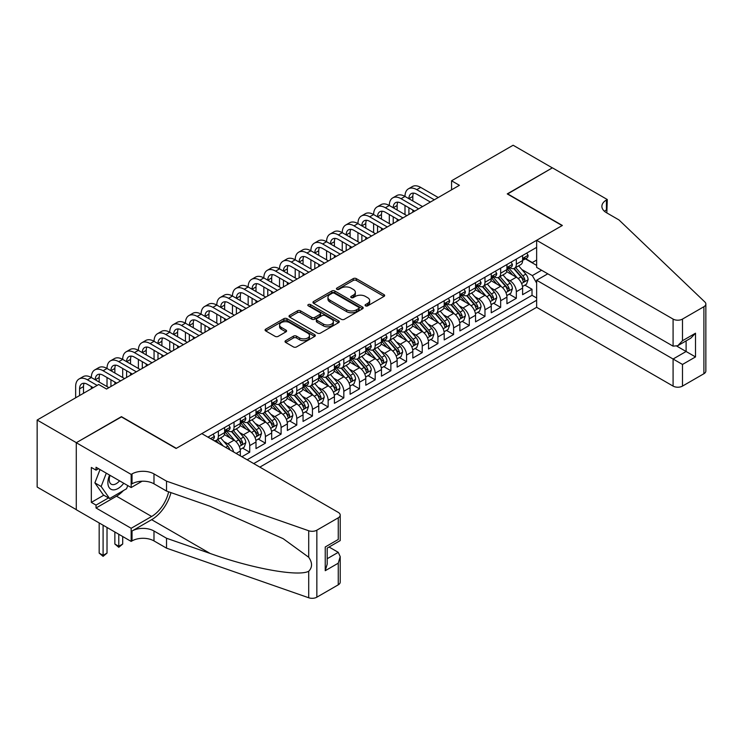 <?xml version="1.0" encoding="UTF-8"?>
<svg xmlns="http://www.w3.org/2000/svg" width="743" height="743" viewBox="0 0 743 743"><rect width="100%" height="100%" fill="white"/><g stroke="black" fill="none" stroke-linecap="round" stroke-linejoin="round"><path stroke-width="1.11" d="M365.51 305.847A1.523 0.882 0 0 0 367.664 305.847L384.02 296.401A2.173 1.254 0 0 0 384.66 295.51A2.173 1.254 0 0 0 384.02 294.627L356.315 278.625A2.173 1.254 0 0 0 353.231 278.625L336.876 288.07A1.523 0.882 0 0 0 336.43 288.693A1.523 0.882 0 0 0 336.876 289.315A1.523 0.882 0 0 0 339.031 289.315L341.148 288.089A6.966 4.021 0 0 1 351.002 288.089L353.315 289.426A6.966 4.021 0 0 1 355.349 292.268A6.966 4.021 0 0 1 353.315 295.11L351.198 296.336A1.523 0.882 0 0 0 350.752 296.959A1.523 0.882 0 0 0 351.198 297.581A1.523 0.882 0 0 0 353.352 297.581L355.47 296.355A6.966 4.021 0 0 1 365.324 296.355L367.627 297.692A6.966 4.021 0 0 1 369.67 300.534A6.966 4.021 0 0 1 367.627 303.376L365.51 304.602A1.523 0.882 0 0 0 365.064 305.224A1.523 0.882 0 0 0 365.51 305.847L365.51 304.602M285.656 340.666A2.173 1.254 0 0 0 285.024 341.548A2.173 1.254 0 0 0 285.656 342.439L293.429 346.925A2.173 1.254 0 0 0 296.513 346.925L314.679 336.44A2.173 1.254 0 0 0 315.311 335.548A2.173 1.254 0 0 0 314.679 334.666L286.965 318.663A2.173 1.254 0 0 0 283.891 318.663L265.725 329.149A2.173 1.254 0 0 0 265.084 330.041A2.173 1.254 0 0 0 265.725 330.932L275.114 336.347A2.173 1.254 0 0 0 278.188 336.347L285.962 331.861A2.173 1.254 0 0 0 286.603 330.979A2.173 1.254 0 0 0 285.962 330.087L281.309 327.394A5.823 3.362 0 0 1 279.6 325.016A5.823 3.362 0 0 1 283.194 321.914A5.823 3.362 0 0 1 289.547 322.638L307.788 333.17A5.823 3.362 0 0 1 309.487 335.548A5.823 3.362 0 0 1 305.893 338.659A5.823 3.362 0 0 1 299.55 337.926L296.513 336.17A2.173 1.254 0 0 0 293.429 336.17L285.656 340.666L285.656 342.439M121.443 416.916L76.353 442.679L37.15 420.036L37.15 487.046L76.278 509.633M121.443 416.647L176.332 448.335L562.126 225.593L507.237 193.904L552.328 167.872L513.125 145.238L451.568 180.781L451.568 189.837M37.15 420.036L98.708 384.502L106.546 389.026L459.406 185.304L451.568 180.781M341.306 319.286A2.173 1.254 0 0 0 344.38 319.286L362.547 308.8A2.173 1.254 0 0 0 363.188 307.908A2.173 1.254 0 0 0 362.547 307.026L334.842 291.024A2.173 1.254 0 0 0 331.759 291.024L313.592 301.509A2.173 1.254 0 0 0 312.961 302.401A2.173 1.254 0 0 0 313.592 303.293L341.306 319.286M308.893 306.172A1.523 0.882 0 0 1 310.444 306.385L310.444 304.574L338.613 320.846A2.173 1.254 0 0 1 339.254 321.728A2.173 1.254 0 0 1 338.613 322.62L320.447 333.105A2.173 1.254 0 0 1 317.372 333.105L289.659 317.112L297.432 312.654L297.432 310.843L289.659 315.329A2.173 1.254 0 0 0 289.018 316.221A2.173 1.254 0 0 0 289.659 317.112L289.659 315.329M297.432 312.654A2.173 1.254 0 0 1 300.516 312.654L300.516 310.843A2.173 1.254 0 0 0 297.432 310.843M300.516 310.843L311.754 317.335A2.173 1.254 0 0 0 314.828 317.335L319.982 314.354A2.173 1.254 0 0 0 320.623 313.462A2.173 1.254 0 0 0 319.982 312.58L308.289 305.819A1.523 0.882 0 0 1 307.843 305.197A1.523 0.882 0 0 1 308.782 304.389A1.523 0.882 0 0 1 310.444 304.574M241.893 456.759L249.732 452.227L242.589 448.113M239.515 432.482L243.453 434.757A8.87 5.117 60 0 1 249.732 445.614L256.001 441.992L256.001 448.605L265.409 443.172L258.276 439.057M255.202 423.426L259.14 425.702A8.87 5.117 60 0 1 265.409 436.568L271.687 432.946L271.687 439.55L281.095 434.116L273.963 430.002M270.889 414.371L274.817 416.647A8.87 5.117 60 0 1 281.095 427.513L287.365 423.891L287.365 430.494L296.782 425.061L289.64 420.947M286.566 405.316L290.504 407.591A8.87 5.117 60 0 1 296.782 418.458L303.051 414.835L303.051 421.439L312.459 416.015L305.327 411.891M302.252 396.26L306.19 398.536A8.87 5.117 60 0 1 312.459 409.402L318.738 405.78L318.738 412.393L328.146 406.96L321.004 402.836M317.93 387.205L321.868 389.481A8.87 5.117 60 0 1 328.146 400.347L334.415 396.725L334.415 403.338L343.823 397.904L336.69 393.781M333.616 378.15L337.554 380.425A8.87 5.117 60 0 1 343.823 391.292L350.102 387.67L350.102 394.282L359.51 388.849L352.377 384.725M349.294 369.104L353.231 371.37A8.87 5.117 60 0 1 359.51 382.236L365.779 378.614L365.779 385.227L375.187 379.794L368.054 375.67M364.98 360.049L368.918 362.315A8.87 5.117 60 0 1 375.187 373.181L381.465 369.559L381.465 376.172L390.874 370.738L383.741 366.615M380.667 350.993L384.605 353.269A8.87 5.117 60 0 1 390.874 364.126L397.143 360.504L397.143 367.116L406.56 361.683L399.418 357.569M396.344 341.938L400.282 344.213A8.87 5.117 60 0 1 406.56 355.08L412.829 351.458L412.829 358.061L422.238 352.628L415.105 348.513M412.031 332.883L415.969 335.158A8.87 5.117 60 0 1 422.238 346.024L428.516 342.402L428.516 349.006L437.924 343.572L430.782 339.458M427.708 323.827L431.646 326.103A8.87 5.117 60 0 1 437.924 336.969L444.193 333.347L444.193 339.95L453.601 334.517L446.469 330.403M443.395 314.772L447.332 317.047A8.87 5.117 60 0 1 453.601 327.914L459.88 324.292L459.88 330.904L469.288 325.471L462.155 321.347M459.081 305.717L463.019 307.992A8.87 5.117 60 0 1 469.288 318.858L475.557 315.236L475.557 321.849L484.975 316.416L477.833 312.292M474.758 296.661L478.696 298.937A8.87 5.117 60 0 1 484.975 309.803L491.244 306.181L491.244 312.794L500.652 307.361L493.519 303.237M490.445 287.606L494.383 289.881A8.87 5.117 60 0 1 500.652 300.748L506.93 297.126L506.93 303.738L516.339 298.305L516.339 291.693A8.87 5.117 -120 0 0 510.06 280.826L506.122 278.56M509.196 294.182L516.339 298.305M240.323 455.849L240.323 451.047A8.87 5.117 -120 0 0 234.045 440.19L224.349 434.59M233.683 452.013A8.87 5.117 60 0 0 227.776 443.803L223.838 441.537M256.001 441.992A8.87 5.117 -120 0 0 249.732 431.135L240.026 425.535M271.687 432.946A8.87 5.117 -120 0 0 265.409 422.08L255.713 416.479M287.365 423.891A8.87 5.117 -120 0 0 281.095 413.024L271.399 407.424M303.051 414.835A8.87 5.117 -120 0 0 296.782 403.969L287.077 398.369M318.738 405.78A8.87 5.117 -120 0 0 312.459 394.914L302.763 389.313M334.415 396.725A8.87 5.117 -120 0 0 328.146 385.858L318.441 380.258M350.102 387.67A8.87 5.117 -120 0 0 343.823 376.803L334.127 371.203M365.779 378.614A8.87 5.117 -120 0 0 359.51 367.748L349.814 362.147M381.465 369.559A8.87 5.117 -120 0 0 375.187 358.693L365.491 353.101M397.143 360.504A8.87 5.117 -120 0 0 390.874 349.647L381.178 344.046M412.829 351.458A8.87 5.117 -120 0 0 406.56 340.591L396.855 334.991M428.516 342.402A8.87 5.117 -120 0 0 422.238 331.536L412.541 325.936M444.193 333.347A8.87 5.117 -120 0 0 437.924 322.481L428.219 316.88M459.88 324.292A8.87 5.117 -120 0 0 453.601 313.425L443.905 307.825M475.557 315.236A8.87 5.117 -120 0 0 469.288 304.37L459.592 298.77M491.244 306.181A8.87 5.117 -120 0 0 484.975 295.315L475.269 289.714M506.93 297.126A8.87 5.117 -120 0 0 500.652 286.259L490.956 280.659M259.846 467.124L536.641 307.314L673.084 386.091L673.084 359.018L686.105 351.495L686.105 340.888M253.725 463.595L536.641 300.256M536.641 247.373L207.938 437.153M227.692 430.717L227.776 430.773A8.87 5.117 60 0 0 232.206 431.209L238.484 427.587A8.87 5.117 -120 0 0 240.323 423.529L240.323 418.458M243.37 421.671L243.453 421.718A8.87 5.117 60 0 0 247.893 422.154L254.162 418.532A8.87 5.117 -120 0 0 256.001 414.473L256.001 409.402M259.056 412.616L259.14 412.662A8.87 5.117 60 0 0 263.579 413.099L269.848 409.477A8.87 5.117 -120 0 0 271.687 405.418L271.687 400.347M274.743 403.56L274.817 403.607A8.87 5.117 60 0 0 279.257 404.043L285.535 400.421A8.87 5.117 -120 0 0 287.365 396.363L287.365 391.292M290.42 394.505L290.504 394.552A8.87 5.117 60 0 0 294.943 394.988L301.212 391.366A8.87 5.117 -120 0 0 303.051 387.307L303.051 382.236M306.107 385.45L306.19 385.496A8.87 5.117 60 0 0 310.62 385.933L316.899 382.311A8.87 5.117 -120 0 0 318.738 378.252L318.738 373.181M321.784 376.395L321.868 376.441A8.87 5.117 60 0 0 326.307 376.887L332.576 373.265A8.87 5.117 -120 0 0 334.415 369.197L334.415 364.126M337.471 367.339L337.554 367.386A8.87 5.117 60 0 0 341.984 367.831L348.263 364.209A8.87 5.117 -120 0 0 350.102 360.141L350.102 355.07M353.157 358.284L353.231 358.33A8.87 5.117 60 0 0 357.671 358.776L363.94 355.154A8.87 5.117 -120 0 0 365.779 351.095L365.779 346.024M368.834 349.229L368.918 349.284A8.87 5.117 60 0 0 373.357 349.721L379.627 346.099A8.87 5.117 -120 0 0 381.465 342.04L381.465 336.969M384.521 340.183L384.605 340.229A8.87 5.117 60 0 0 389.035 340.666L395.313 337.043A8.87 5.117 -120 0 0 397.143 332.985L397.143 327.914M400.198 331.127L400.282 331.174A8.87 5.117 60 0 0 404.721 331.61L410.99 327.988A8.87 5.117 -120 0 0 412.829 323.929L412.829 318.858M415.885 322.072L415.969 322.118A8.87 5.117 60 0 0 420.399 322.555L426.677 318.933A8.87 5.117 -120 0 0 428.516 314.874L428.516 309.803M431.562 313.017L431.646 313.063A8.87 5.117 60 0 0 436.085 313.5L442.354 309.877A8.87 5.117 -120 0 0 444.193 305.819L444.193 300.748M447.249 303.961L447.332 304.008A8.87 5.117 60 0 0 451.772 304.444L458.041 300.822A8.87 5.117 -120 0 0 459.88 296.763L459.88 291.693M462.935 294.906L463.019 294.952A8.87 5.117 60 0 0 467.449 295.389L473.728 291.776A8.87 5.117 -120 0 0 475.557 287.708L475.557 282.637M478.613 285.851L478.696 285.897A8.87 5.117 60 0 0 483.136 286.343L489.405 282.721A8.87 5.117 -120 0 0 491.244 278.653L491.244 273.582M494.299 276.795L494.383 276.842A8.87 5.117 60 0 0 498.813 277.288L505.091 273.665A8.87 5.117 -120 0 0 506.93 269.598L506.93 264.527M247.14 459.787L532.016 295.315L532.016 289.25L522.608 294.683L522.608 288.07A8.87 5.117 -120 0 0 516.339 277.204L506.633 271.604M509.977 267.74L510.06 267.786A8.87 5.117 -120 0 0 514.5 268.232A8.87 5.117 -120 0 0 516.339 264.174L516.339 259.103M514.5 268.232L520.769 264.61A8.87 5.117 -120 0 0 522.608 260.552L522.608 255.481M208.95 437.738L208.95 436.559M218.368 431.135L218.368 436.206A8.87 5.117 60 0 1 216.529 440.265A8.87 5.117 60 0 1 213.798 440.534M216.529 440.265L222.798 436.643A8.87 5.117 -120 0 0 224.637 432.584L224.637 427.513M234.045 422.08L234.045 427.151A8.87 5.117 60 0 1 232.206 431.209M249.732 413.024L249.732 418.095A8.87 5.117 60 0 1 247.893 422.154M265.409 403.969L265.409 409.04A8.87 5.117 60 0 1 263.579 413.099M281.095 394.914L281.095 399.985A8.87 5.117 60 0 1 279.257 404.043M296.782 385.858L296.782 390.929A8.87 5.117 60 0 1 294.943 394.988M312.459 376.803L312.459 381.874A8.87 5.117 60 0 1 310.62 385.933M328.146 367.748L328.146 372.819A8.87 5.117 60 0 1 326.307 376.887M343.823 358.693L343.823 363.764A8.87 5.117 60 0 1 341.984 367.831M359.51 349.647L359.51 354.708A8.87 5.117 60 0 1 357.671 358.776M375.187 340.591L375.187 345.662A8.87 5.117 60 0 1 373.357 349.721M390.874 331.536L390.874 336.607A8.87 5.117 60 0 1 389.035 340.666M406.56 322.481L406.56 327.552A8.87 5.117 60 0 1 404.721 331.61M422.238 313.425L422.238 318.496A8.87 5.117 60 0 1 420.399 322.555M437.924 304.37L437.924 309.441A8.87 5.117 60 0 1 436.085 313.5M453.601 295.315L453.601 300.386A8.87 5.117 60 0 1 451.772 304.444M469.288 286.259L469.288 291.33A8.87 5.117 60 0 1 467.449 295.389M484.975 277.204L484.975 282.275A8.87 5.117 60 0 1 483.136 286.343M500.652 268.149L500.652 273.22A8.87 5.117 60 0 1 498.813 277.288M500.652 300.748L500.652 307.361M484.975 309.803L484.975 316.416M469.288 318.858L469.288 325.471M453.601 327.914L453.601 334.517M437.924 336.969L437.924 343.572M422.238 346.024L422.238 352.628M406.56 355.08L406.56 361.683M390.874 364.126L390.874 370.738M375.187 373.181L375.187 379.794M359.51 382.236L359.51 388.849M343.823 391.292L343.823 397.904M328.146 400.347L328.146 406.96M312.459 409.402L312.459 416.015M296.782 418.458L296.782 425.061M281.095 427.513L281.095 434.116M265.409 436.568L265.409 443.172M249.732 445.614L249.732 452.227M536.641 283.046L532.332 275.579L521.809 269.505M532.332 275.579L541.582 270.238M525.347 258.87L536.641 265.39M525.663 258.685L532.332 262.539L536.641 260.05M524.883 285.126L532.016 289.25M532.016 295.315L536.641 297.989M366.123 306.06L367.627 305.187A6.966 4.021 0 0 0 369.67 302.345L369.67 300.534M355.349 292.268L355.349 294.079A6.966 4.021 0 0 1 353.315 296.921L351.801 297.794M383.992 296.42L356.315 280.436A2.173 1.254 0 0 0 353.231 280.436L337.489 289.529M362.547 307.026L362.547 308.8L334.842 292.835A2.173 1.254 0 0 0 331.759 292.835L313.63 303.311M358.702 308.531A1.523 0.882 0 0 0 359.148 307.908A1.523 0.882 0 0 0 358.702 307.286L334.378 293.244A1.523 0.882 0 0 0 332.223 293.244L329.994 294.534A6.966 4.021 0 0 0 327.951 297.376A6.966 4.021 0 0 0 329.994 300.228L346.619 309.822A6.966 4.021 0 0 0 356.473 309.822L358.702 308.531L358.702 310.342A1.523 0.882 0 0 0 359.148 309.72L359.148 307.908M327.951 297.376L327.951 299.188A6.966 4.021 0 0 0 329.994 302.039L329.994 300.228M358.702 310.342L356.473 311.633A6.966 4.021 0 0 1 346.619 311.633L329.994 302.039M300.516 312.654L311.754 319.146A2.173 1.254 0 0 0 314.828 319.146L319.982 316.165A2.173 1.254 0 0 0 320.623 315.273L320.623 313.462M310.444 306.385L338.585 322.638M323.409 324.069A5.823 3.362 0 0 0 329.753 324.793A5.823 3.362 0 0 0 333.347 321.691A5.823 3.362 0 0 0 331.647 319.314L325.22 315.599A2.173 1.254 0 0 0 322.137 315.599L316.982 318.58A2.173 1.254 0 0 0 316.342 319.462A2.173 1.254 0 0 0 316.982 320.354L323.409 324.069L323.409 325.88A5.823 3.362 0 0 0 329.753 326.604A5.823 3.362 0 0 0 333.347 323.502L333.347 321.691M316.342 319.462L316.342 321.273A2.173 1.254 0 0 0 316.982 322.165L316.982 320.354M323.409 325.88L316.982 322.165M309.487 335.548L309.487 337.359A5.823 3.362 0 0 1 305.893 340.47A5.823 3.362 0 0 1 299.55 339.737L296.513 337.981A2.173 1.254 0 0 0 293.429 337.981L285.684 342.458M279.6 325.016L279.6 326.827A5.823 3.362 0 0 0 281.309 329.205L281.309 327.394M285.934 331.88L281.309 329.205M314.679 334.666L314.679 336.44L286.965 320.474A2.173 1.254 0 0 0 283.891 320.474L265.753 330.951M522.478 286.519L526.527 284.179L528.097 279.656A5.879 3.39 -120 0 0 525.812 274.13L518.642 265.836M517.212 277.78L509.02 268.297M512.549 275.021L507.794 269.514A14.08 8.127 -120 0 0 507.358 269.031M513.701 268.548L520.945 276.944A5.879 3.39 60 0 1 523.044 280.993C523.926 282.173 524.549 281.811 524.92 279.907A5.879 3.39 -120 0 0 522.831 275.857L515.661 267.554M514.128 268.409L521.911 277.427A2.991 1.727 60 0 1 522.663 278.597L524.92 279.907M523.044 280.993L523.471 281.69M526.768 253.075L528.097 255.388A5.879 3.39 60 0 1 526.88 257.988L523.899 259.706A5.879 3.39 -120 0 0 524.92 258.35L524.799 257.83M75.647 397.811L75.647 386.583A16.634 9.603 60 0 1 79.092 378.967L83.021 376.701A16.634 9.603 60 0 1 91.333 377.528A16.634 9.603 60 0 1 94.779 369.912L98.698 367.655A16.634 9.603 60 0 1 107.02 368.472A16.634 9.603 60 0 1 110.466 360.857L114.385 358.6A16.634 9.603 60 0 1 122.697 359.417A16.634 9.603 60 0 1 126.143 351.81L130.062 349.544A16.634 9.603 60 0 1 138.384 350.371A16.634 9.603 60 0 1 141.829 342.755L145.749 340.489A16.634 9.603 60 0 1 154.061 341.316A16.634 9.603 60 0 1 157.507 333.7L161.426 331.434A16.634 9.603 60 0 1 169.748 332.26A16.634 9.603 60 0 1 173.193 324.645L177.113 322.378A16.634 9.603 60 0 1 185.434 323.205A16.634 9.603 60 0 1 188.88 315.589L192.799 313.323A16.634 9.603 60 0 1 201.112 314.15A16.634 9.603 60 0 1 204.557 306.534L208.477 304.268A16.634 9.603 60 0 1 216.798 305.094A16.634 9.603 60 0 1 220.244 297.479L224.163 295.212A16.634 9.603 60 0 1 232.475 296.039A16.634 9.603 60 0 1 235.921 288.423L239.84 286.166A16.634 9.603 60 0 1 248.162 286.984A16.634 9.603 60 0 1 251.608 279.368L255.527 277.111A16.634 9.603 60 0 1 263.839 277.928A16.634 9.603 60 0 1 267.285 270.313L271.214 268.056A16.634 9.603 60 0 1 279.526 268.873A16.634 9.603 60 0 1 282.972 261.267L286.891 259.001A16.634 9.603 60 0 1 295.212 259.827A16.634 9.603 60 0 1 298.658 252.211L302.577 249.945A16.634 9.603 60 0 1 310.89 250.772A16.634 9.603 60 0 1 314.335 243.156L318.255 240.89A16.634 9.603 60 0 1 326.576 241.716A16.634 9.603 60 0 1 330.022 234.101L333.941 231.835A16.634 9.603 60 0 1 342.254 232.661A16.634 9.603 60 0 1 345.699 225.045L349.619 222.779A16.634 9.603 60 0 1 357.94 223.606A16.634 9.603 60 0 1 361.386 215.99L365.305 213.724A16.634 9.603 60 0 1 373.627 214.551A16.634 9.603 60 0 1 377.072 206.935L380.992 204.669A16.634 9.603 60 0 1 389.304 205.495A16.634 9.603 60 0 1 392.75 197.879L396.669 195.623A16.634 9.603 60 0 1 404.991 196.44A16.634 9.603 60 0 1 408.436 188.824L412.356 186.567A16.634 9.603 60 0 1 420.668 187.385L438.24 197.527M408.436 188.824A16.634 9.603 60 0 1 416.749 189.651L434.311 199.793M522.803 259.985L522.831 259.985A5.879 3.39 -120 0 0 523.899 259.706M524.168 257.914L524.92 258.35C524.558 257.468 523.926 257.83 523.044 259.437A5.879 3.39 60 0 1 522.608 260.273M430.392 202.059L416.749 194.183A11.089 6.399 -120 0 0 411.204 193.626A11.089 6.399 -120 0 0 408.91 198.706L412.829 196.44L412.829 200.972M413.526 193.115A11.089 6.399 -120 0 0 412.829 196.44M408.91 207.761L408.91 214.458M412.829 210.028L412.829 212.201M404.991 214.551L404.991 205.495M109.593 475.083A14.414 8.322 120 0 0 112.973 489.86A14.414 8.322 120 0 0 123.728 483.247M110.075 475.362A9.873 5.703 120 0 0 111.283 484.195A9.873 5.703 120 0 0 112.732 484.64A9.873 5.703 120 0 0 119.53 480.823M127.777 485.578L126.542 488.764L109.611 498.544L103.333 494.922L94.872 482.876L100.036 469.567M109.611 498.544L101.141 486.498L106.305 473.189M94.872 482.876L101.141 486.498M547.777 273.814L536.641 280.241L682.492 364.451L682.492 386.091L703.9 373.729L703.9 306.72A6.65 3.845 0 0 0 705.85 304.008A6.65 3.845 0 0 0 704.893 302.02L618.975 219.937L606.437 212.693A15.529 8.962 180 0 1 601.886 206.359A15.529 8.962 180 0 1 606.437 200.016L607.291 199.523L552.402 167.834L507.478 194.044M536.641 280.241L536.641 307.314M507.478 193.774L562.367 225.463L536.641 240.314L673.084 319.081A6.65 3.845 0 0 0 682.492 319.081L703.9 306.72M607.291 199.523L606.827 212.925M536.641 240.314L536.641 267.387L673.084 346.154L673.084 319.081M705.85 304.008L705.85 371.008A6.65 3.845 180 0 1 703.9 373.729M682.492 386.091A6.65 3.845 180 0 1 673.084 386.091M604.477 211.318A15.529 8.962 180 0 1 606.437 209.935L606.437 200.016M676.845 346.154L695.513 356.928L682.492 364.451M682.492 319.081L682.492 340.721L677.792 345.69L673.084 346.154M682.492 340.721L695.513 333.208L690.804 338.176L677.792 345.69M201.817 433.624L338.26 512.391A6.65 3.845 -0 0 1 340.21 515.113A6.65 3.845 -0 0 1 338.26 517.825L316.852 530.186L316.852 597.186A6.65 3.845 180 0 1 308.707 597.762L166.534 548.158L153.987 540.913A15.529 8.962 -0 0 0 132.031 540.913L131.167 541.415L76.278 509.726L76.278 442.717L121.211 416.777L176.1 448.466L201.817 433.624M166.534 548.158L166.534 538.248L210.13 553.451C251.793 568.469 298.342 576.884 308.707 571.265C312.478 567.392 312.478 562.73 308.707 557.25L283.129 538.656L210.13 506.28L166.534 491.067L153.987 483.823A15.529 8.962 -0 0 0 132.031 483.823L132.031 473.913L131.167 474.415L76.278 442.717M166.534 491.067L166.534 481.158L153.987 473.913A15.529 8.962 -0 0 0 132.031 473.913M210.13 553.451L151.637 519.682L132.031 531.004A15.529 8.962 -0 0 1 153.987 531.004L166.534 538.248M338.26 584.825L338.26 563.185L340.21 556.628L340.21 582.113A6.65 3.845 180 0 1 338.26 584.825L316.852 597.186M308.707 557.25L308.707 530.753L166.534 481.158M123.422 490.566A24.956 14.405 -60 0 1 116.502 496.185L96.042 507.998L96.042 505.11L108.506 497.903M98.55 468.703L96.042 470.152L91.333 467.44L91.333 502.389L96.042 505.11M96.042 470.152L96.042 467.254L131.167 487.538L131.167 474.415M131.167 541.415L131.167 528.282L151.637 516.469A24.956 14.405 120 0 0 168.624 491.801M96.042 507.998L131.167 528.282M329.075 547.024L338.26 552.328L340.21 556.628M151.637 519.682A28.884 16.68 120 0 0 170.955 492.609M142.117 481.213L131.167 487.538M308.707 530.753A6.65 3.845 -0 0 0 316.852 530.186M91.333 502.389L103.806 495.191M338.26 563.185L325.239 570.708L327.189 564.151L327.189 548.111L340.21 540.588L340.21 515.113M325.239 570.708L325.239 546.978C327.784 548.445 327.784 548.445 325.239 546.978L338.26 539.464C340.796 540.932 340.796 540.932 338.26 539.464L338.26 517.825M506.791 295.575L510.85 293.234L512.41 288.702A5.879 3.39 -120 0 0 510.125 283.185L502.965 274.891M501.525 286.835L493.333 277.353M496.863 284.077L492.107 278.569A14.08 8.127 -120 0 0 491.671 278.077M498.014 277.603L505.268 285.999A5.879 3.39 60 0 1 507.358 290.039C508.24 291.228 508.871 290.866 509.243 288.953A5.879 3.39 -120 0 0 507.144 284.913L499.983 276.61M498.442 277.464L506.234 286.482A2.991 1.727 60 0 1 506.986 287.652L509.243 288.953M507.358 290.039L507.785 290.736M491.114 304.63L495.163 302.29L496.733 297.757A5.879 3.39 -120 0 0 494.439 292.24L487.278 283.947M485.838 295.89L477.656 286.408M481.185 293.132L476.43 287.625A14.08 8.127 -120 0 0 475.994 287.132M482.337 286.659L489.581 295.045A5.879 3.39 60 0 1 491.68 299.095C492.563 300.283 493.185 299.921 493.556 298.008A5.879 3.39 -120 0 0 491.467 293.959L484.297 285.665M482.764 286.519L490.547 295.538A2.991 1.727 60 0 1 491.299 296.708L493.556 298.008M491.68 299.095L492.107 299.791M475.427 313.685L479.486 311.345L481.046 306.813A5.879 3.39 -120 0 0 478.761 301.296L471.591 293.002M470.161 304.946L461.97 295.463M465.499 302.187L460.744 296.68A14.08 8.127 -120 0 0 460.307 296.188M466.65 295.714L473.895 304.101A5.879 3.39 60 0 1 475.994 308.15C476.876 309.329 477.508 308.967 477.879 307.063A5.879 3.39 -120 0 0 475.78 303.014L468.619 294.72M467.078 295.575L474.861 304.593A2.991 1.727 60 0 1 475.622 305.763L477.879 307.063M475.994 308.15L476.421 308.847M459.75 322.741L463.799 320.4L465.369 315.868A5.879 3.39 -120 0 0 463.075 310.351L455.914 302.057M454.475 314.001L446.283 304.519M449.812 311.233L445.066 305.735A14.08 8.127 -120 0 0 444.63 305.243M450.964 304.769L458.217 313.156A5.879 3.39 60 0 1 460.307 317.205C461.199 318.385 461.821 318.023 462.192 316.119A5.879 3.39 -120 0 0 460.093 312.069L452.933 303.776M451.391 304.63L459.183 313.648A2.991 1.727 60 0 1 459.936 314.818L462.192 316.119M460.307 317.205L460.734 317.902M511.082 262.13L512.41 264.443A5.879 3.39 60 0 1 511.193 267.043L508.221 268.762A5.879 3.39 -120 0 0 509.243 267.406L509.122 266.886M392.75 197.879A16.634 9.603 60 0 1 401.071 198.706L404.991 196.44L422.553 206.582M401.071 198.706L418.634 208.848M507.125 269.04L507.144 269.04A5.879 3.39 -120 0 0 508.221 268.762M508.481 266.969L509.243 267.406C508.871 266.523 508.24 266.886 507.358 268.492A5.879 3.39 60 0 1 506.93 269.328M414.715 211.114L401.071 203.229A11.089 6.399 -120 0 0 395.527 202.681A11.089 6.399 -120 0 0 393.223 207.761L397.143 205.495L397.143 210.028M397.839 202.17A11.089 6.399 -120 0 0 397.143 205.495M393.223 216.817L393.223 223.513M397.143 219.083L397.143 221.247M389.304 223.606L389.304 214.551M495.395 271.186L496.733 273.498A5.879 3.39 60 0 1 495.516 276.099L492.535 277.817A5.879 3.39 -120 0 0 493.556 276.461L493.436 275.941M377.072 206.935A16.634 9.603 60 0 1 385.385 207.761L389.304 205.495L406.867 215.637M385.385 207.761L402.947 217.903M491.439 278.086L491.467 278.086A5.879 3.39 -120 0 0 492.535 277.817M492.804 276.024L493.556 276.461C493.185 275.579 492.563 275.941 491.68 277.548A5.879 3.39 60 0 1 491.244 278.384M399.028 220.169L385.385 212.284A11.089 6.399 -120 0 0 379.84 211.736A11.089 6.399 -120 0 0 377.546 216.817L381.465 214.551L381.465 219.083M382.162 211.226A11.089 6.399 -120 0 0 381.465 214.551M377.546 225.872L377.546 232.568M381.465 228.129L381.465 230.302M373.627 232.661L373.627 223.606M479.718 280.241L481.046 282.554A5.879 3.39 60 0 1 479.829 285.145L476.848 286.872A5.879 3.39 -120 0 0 477.879 285.516L477.749 284.996M361.386 215.99A16.634 9.603 60 0 1 369.698 216.817L373.627 214.551L391.189 224.692M369.698 216.817L387.27 226.959M475.752 287.142L475.78 287.142A5.879 3.39 -120 0 0 476.848 286.872M477.117 285.08L477.879 285.516C477.508 284.634 476.876 284.996 475.994 286.603A5.879 3.39 60 0 1 475.557 287.439M383.342 229.215L369.698 221.34A11.089 6.399 -120 0 0 364.154 220.792A11.089 6.399 -120 0 0 361.86 225.872L365.779 223.606L365.779 228.129M366.475 220.281A11.089 6.399 -120 0 0 365.779 223.606M361.86 234.927L361.86 241.624M365.779 237.184L365.779 239.357M357.94 241.716L357.94 232.661M464.031 289.296L465.369 291.6A5.879 3.39 60 0 1 464.152 294.2L461.171 295.928A5.879 3.39 -120 0 0 462.192 294.572L462.072 294.052M345.699 225.045A16.634 9.603 60 0 1 354.021 225.872L357.94 223.606L375.503 233.748M354.021 225.872L371.584 236.014M460.075 296.197L460.093 296.197A5.879 3.39 -120 0 0 461.171 295.928M461.431 294.135L462.192 294.572C461.821 293.689 461.199 294.052 460.307 295.658A5.879 3.39 60 0 1 459.88 296.494M367.664 238.271L354.021 230.395A11.089 6.399 -120 0 0 348.476 229.847A11.089 6.399 -120 0 0 346.182 234.927L350.102 232.661L350.102 237.184M350.789 229.336A11.089 6.399 -120 0 0 350.102 232.661M346.182 243.973L346.182 250.679M350.102 246.239L350.102 248.413M342.254 250.772L342.254 241.716M444.063 331.787L448.113 329.455L449.682 324.923A5.879 3.39 -120 0 0 447.397 319.406L440.227 311.113M438.797 323.056L430.606 313.574M434.135 320.289L429.38 314.791A14.08 8.127 -120 0 0 428.943 314.298M435.287 313.825L442.531 322.211A5.879 3.39 60 0 1 444.63 326.261C445.512 327.44 446.144 327.078 446.506 325.174A5.879 3.39 -120 0 0 444.416 321.125L437.246 312.831M435.714 313.685L443.497 322.703A2.991 1.727 60 0 1 444.258 323.874L446.506 325.174M444.63 326.261L445.057 326.957M448.354 298.352L449.682 300.655A5.879 3.39 60 0 1 448.466 303.255L445.484 304.983A5.879 3.39 -120 0 0 446.506 303.627L446.385 303.107M330.022 234.101A16.634 9.603 60 0 1 338.334 234.927L342.254 232.661L359.826 242.803M338.334 234.927L355.897 245.06M444.388 305.252L444.416 305.252A5.879 3.39 -120 0 0 445.484 304.983M445.754 303.19L446.506 303.627C446.144 302.735 445.512 303.098 444.63 304.714A5.879 3.39 60 0 1 444.193 305.549M351.978 247.326L338.334 239.45A11.089 6.399 -120 0 0 332.79 238.902A11.089 6.399 -120 0 0 330.496 243.973L334.415 241.716L334.415 246.239M335.112 238.392A11.089 6.399 -120 0 0 334.415 241.716M330.496 253.029L330.496 259.734M334.415 255.295L334.415 257.468M326.576 259.827L326.576 250.772M428.377 340.842L432.435 338.502L434.005 333.978A5.879 3.39 -120 0 0 431.711 328.462L424.55 320.168M423.111 332.112L414.919 322.629M418.448 329.344L413.693 323.846A14.08 8.127 -120 0 0 413.257 323.354M419.6 322.871L426.853 331.267A5.879 3.39 60 0 1 428.943 335.316C429.825 336.495 430.457 336.133 430.829 334.229A5.879 3.39 -120 0 0 428.73 330.18L421.569 321.886M420.027 322.741L427.819 331.759A2.991 1.727 60 0 1 428.572 332.929L430.829 334.229M428.943 335.316L429.37 336.012M432.667 307.407L434.005 309.71A5.879 3.39 60 0 1 432.788 312.311L429.807 314.029A5.879 3.39 -120 0 0 430.829 312.682L430.708 312.162M314.335 243.156A16.634 9.603 60 0 1 322.657 243.973L326.576 241.716L344.139 251.858M322.657 243.973L340.22 254.115M428.711 314.308L428.73 314.308A5.879 3.39 -120 0 0 429.807 314.029M430.067 312.236L430.829 312.682C430.457 311.791 429.835 312.153 428.943 313.769A5.879 3.39 60 0 1 428.516 314.605M336.3 256.381L322.657 248.506A11.089 6.399 -120 0 0 317.112 247.958A11.089 6.399 -120 0 0 314.809 253.029L318.738 250.772L318.738 255.295M319.425 247.447A11.089 6.399 -120 0 0 318.738 250.772M314.809 262.084L314.809 268.79M318.738 264.35L318.738 266.523M310.89 268.873L310.89 259.827M412.699 349.897L416.749 347.557L418.318 343.034A5.879 3.39 -120 0 0 416.034 337.517L408.864 329.214M407.424 341.158L399.242 331.675M402.771 338.399L398.016 332.901A14.08 8.127 -120 0 0 397.579 332.409M403.923 331.926L411.167 340.322A5.879 3.39 60 0 1 413.266 344.371C414.148 345.551 414.77 345.189 415.142 343.285A5.879 3.39 -120 0 0 413.052 339.235L405.882 330.941M404.35 331.796L412.133 340.805A2.991 1.727 60 0 1 412.885 341.984L415.142 343.285M413.266 344.371L413.693 345.068M416.99 316.462L418.318 318.766A5.879 3.39 60 0 1 417.102 321.366L414.12 323.084A5.879 3.39 -120 0 0 415.142 321.738L415.021 321.208M298.658 252.211A16.634 9.603 60 0 1 306.97 253.029L310.89 250.772L328.452 260.914M306.97 253.029L324.533 263.171M413.024 323.363L413.052 323.363A5.879 3.39 -120 0 0 414.12 323.084M414.39 321.292L415.142 321.738C414.78 320.846 414.148 321.208 413.266 322.824A5.879 3.39 60 0 1 412.829 323.66M320.614 265.437L306.97 257.561A11.089 6.399 -120 0 0 301.426 257.013A11.089 6.399 -120 0 0 299.132 262.084L303.051 259.827L303.051 264.35M303.748 256.502A11.089 6.399 -120 0 0 303.051 259.827M299.132 271.139L299.132 277.845M303.051 273.405L303.051 275.579M295.212 277.928L295.212 268.873M397.013 358.953L401.071 356.612L402.632 352.089A5.879 3.39 -120 0 0 400.347 346.572L393.177 338.269M391.747 350.213L383.555 340.731M387.084 347.455L382.329 341.947A14.08 8.127 -120 0 0 381.893 341.464M388.236 340.981L395.48 349.377A5.879 3.39 60 0 1 397.579 353.427C398.462 354.606 399.093 354.244 399.465 352.34A5.879 3.39 -120 0 0 397.366 348.291L390.205 339.997M388.663 340.851L396.456 349.86A2.991 1.727 60 0 1 397.208 351.03L399.465 352.34M397.579 353.427L398.007 354.123M401.304 325.508L402.632 327.821A5.879 3.39 60 0 1 401.415 330.421L398.443 332.14A5.879 3.39 -120 0 0 399.465 330.784L399.335 330.264M282.972 261.267A16.634 9.603 60 0 1 291.293 262.084L295.212 259.827L312.775 269.96M291.293 262.084L308.856 272.226M397.347 332.418L397.366 332.418A5.879 3.39 -120 0 0 398.443 332.14M398.703 330.347L399.465 330.784C399.093 329.901 398.462 330.264 397.579 331.87A5.879 3.39 60 0 1 397.143 332.706M304.936 274.492L291.293 266.616A11.089 6.399 -120 0 0 285.749 266.068A11.089 6.399 -120 0 0 283.445 271.139L287.365 268.873L287.365 273.405M288.061 265.557A11.089 6.399 -120 0 0 287.365 268.873M283.445 280.195L283.445 286.891M287.365 282.461L287.365 284.634M279.526 286.984L279.526 277.928M381.335 368.008L385.385 365.667L386.954 361.144A5.879 3.39 -120 0 0 384.66 355.618L377.5 347.325M376.06 359.268L367.869 349.786M371.398 356.51L366.652 351.002A14.08 8.127 -120 0 0 366.215 350.52M372.559 350.037L379.803 358.432A5.879 3.39 60 0 1 381.902 362.482C382.784 363.661 383.407 363.299 383.778 361.395A5.879 3.39 -120 0 0 381.688 357.346L374.518 349.043M372.977 349.897L380.769 358.915A2.991 1.727 60 0 1 381.521 360.086L383.778 361.395M381.902 362.482L382.329 363.178M385.617 334.564L386.954 336.876A5.879 3.39 60 0 1 385.738 339.477L382.756 341.195A5.879 3.39 -120 0 0 383.778 339.839L383.657 339.319M267.285 270.313A16.634 9.603 60 0 1 275.607 271.139L279.526 268.873L297.089 279.015M275.607 271.139L293.169 281.281M381.661 341.474L381.688 341.474A5.879 3.39 -120 0 0 382.756 341.195M383.016 339.402L383.778 339.839C383.407 338.957 382.784 339.319 381.902 340.926A5.879 3.39 60 0 1 381.465 341.761M289.25 283.547L275.607 275.672A11.089 6.399 -120 0 0 270.062 275.114A11.089 6.399 -120 0 0 267.768 280.195L271.687 277.928L271.687 282.461M272.384 274.604A11.089 6.399 -120 0 0 271.687 277.928M267.768 289.25L267.768 295.946M271.687 291.516L271.687 293.689M263.839 296.039L263.839 286.984M365.649 377.063L369.698 374.723L371.268 370.2A5.879 3.39 -120 0 0 368.983 364.674L361.813 356.38M360.383 368.324L352.191 358.841M355.721 365.565L350.965 360.058A14.08 8.127 -120 0 0 350.529 359.566M356.872 359.092L364.116 367.488A5.879 3.39 60 0 1 366.215 371.537C367.098 372.717 367.729 372.354 368.101 370.451A5.879 3.39 -120 0 0 366.002 366.401L358.832 358.098M357.299 358.953L365.082 367.971A2.991 1.727 60 0 1 365.844 369.141L368.101 370.451M366.215 371.537L366.643 372.234M369.94 343.619L371.268 345.932A5.879 3.39 60 0 1 370.051 348.532L367.07 350.25A5.879 3.39 -120 0 0 368.101 348.894L367.971 348.374M251.608 279.368A16.634 9.603 60 0 1 259.92 280.195L263.839 277.928L281.411 288.07M259.92 280.195L277.492 290.337M365.974 350.529L366.002 350.529A5.879 3.39 -120 0 0 367.07 350.25M367.339 348.458L368.101 348.894C367.729 348.012 367.098 348.374 366.215 349.981A5.879 3.39 60 0 1 365.779 350.817M273.563 292.603L259.92 284.727A11.089 6.399 -120 0 0 254.375 284.17A11.089 6.399 -120 0 0 252.081 289.25L256.001 286.984L256.001 291.516M256.697 283.659A11.089 6.399 -120 0 0 256.001 286.984M252.081 298.305L252.081 305.001M256.001 300.571L256.001 302.745M248.162 305.094L248.162 296.039M349.962 386.119L354.021 383.778L355.591 379.246A5.879 3.39 -120 0 0 353.296 373.729L346.136 365.435M344.696 377.379L336.505 367.896M340.034 374.621L335.288 369.113A14.08 8.127 -120 0 0 334.852 368.621M341.186 368.147L348.439 376.534A5.879 3.39 60 0 1 350.529 380.583C351.411 381.772 352.043 381.41 352.414 379.497A5.879 3.39 -120 0 0 350.315 375.447L343.155 367.153M341.613 368.008L349.405 377.026A2.991 1.727 60 0 1 350.157 378.196L352.414 379.497M350.529 380.583L350.956 381.28M354.253 352.674L355.591 354.987A5.879 3.39 60 0 1 354.374 357.587L351.393 359.306A5.879 3.39 -120 0 0 352.414 357.95L352.293 357.429M235.921 288.423A16.634 9.603 60 0 1 244.243 289.25L248.162 286.984L265.725 297.126M244.243 289.25L261.805 299.392M350.297 359.584L350.315 359.584A5.879 3.39 -120 0 0 351.393 359.306M351.653 357.513L352.414 357.95C352.043 357.067 351.42 357.429 350.529 359.036A5.879 3.39 60 0 1 350.102 359.872M257.886 301.658L244.243 293.773A11.089 6.399 -120 0 0 238.698 293.225A11.089 6.399 -120 0 0 236.395 298.305L240.323 296.039L240.323 300.571M241.011 292.714A11.089 6.399 -120 0 0 240.323 296.039M236.395 307.361L236.395 314.057M240.323 309.617L240.323 311.791M232.475 314.15L232.475 305.094M334.285 395.174L338.334 392.833L339.904 388.301A5.879 3.39 -120 0 0 337.619 382.784L330.449 374.491M329.019 386.434L320.827 376.952M324.357 383.676L319.601 378.168A14.08 8.127 -120 0 0 319.165 377.676M325.508 377.203L332.753 385.589A5.879 3.39 60 0 1 334.852 389.638C335.734 390.827 336.356 390.465 336.728 388.552A5.879 3.39 -120 0 0 334.638 384.502L327.468 376.209M325.936 377.063L333.718 386.081A2.991 1.727 60 0 1 334.471 387.252L336.728 388.552M334.852 389.638L335.279 390.335M338.576 361.73L339.904 364.042A5.879 3.39 60 0 1 338.687 366.643L335.706 368.361A5.879 3.39 -120 0 0 336.728 367.005L336.607 366.485M220.244 297.479A16.634 9.603 60 0 1 228.556 298.305L232.475 296.039L250.047 306.181M228.556 298.305L246.119 308.447M334.61 368.63L334.638 368.63A5.879 3.39 -120 0 0 335.706 368.361M335.975 366.568L336.728 367.005C336.365 366.123 335.734 366.485 334.852 368.091A5.879 3.39 60 0 1 334.415 368.927M242.199 310.704L228.556 302.828A11.089 6.399 -120 0 0 223.011 302.28A11.089 6.399 -120 0 0 220.717 307.361L224.637 305.094L224.637 309.617M225.333 301.769A11.089 6.399 -120 0 0 224.637 305.094M220.717 316.416L220.717 323.112M224.637 318.673L224.637 320.846M216.798 323.205L216.798 314.15M318.598 404.229L322.657 401.889L324.217 397.356A5.879 3.39 -120 0 0 321.933 391.84L314.772 383.546M313.332 395.49L305.141 386.007M308.67 392.722L303.915 387.224A14.08 8.127 -120 0 0 303.478 386.731M309.822 386.258L317.075 394.644A5.879 3.39 60 0 1 319.165 398.694C320.047 399.873 320.679 399.511 321.05 397.607A5.879 3.39 -120 0 0 318.951 393.558L311.791 385.264M310.249 386.119L318.041 395.137A2.991 1.727 60 0 1 318.793 396.307L321.05 397.607M319.165 398.694L319.592 399.39M322.889 370.785L324.217 373.088A5.879 3.39 60 0 1 323.001 375.689L320.029 377.416A5.879 3.39 -120 0 0 321.05 376.06L320.92 375.54M204.557 306.534A16.634 9.603 60 0 1 212.879 307.361L216.798 305.094L234.361 315.236M212.879 307.361L230.441 317.502M318.933 377.685L318.951 377.685A5.879 3.39 -120 0 0 320.029 377.416M320.289 375.624L321.05 376.06C320.679 375.178 320.047 375.54 319.165 377.147A5.879 3.39 60 0 1 318.738 377.983M226.522 319.759L212.879 311.884A11.089 6.399 -120 0 0 207.334 311.336A11.089 6.399 -120 0 0 205.031 316.416L208.95 314.15L208.95 318.673M209.647 310.825A11.089 6.399 -120 0 0 208.95 314.15M205.031 325.471L205.031 332.167M208.95 327.728L208.95 329.901M201.112 332.26L201.112 323.205M302.921 413.284L306.97 410.944L308.54 406.412A5.879 3.39 -120 0 0 306.246 400.895L299.085 392.601M297.646 404.545L289.464 395.062M292.993 401.777L288.238 396.279A14.08 8.127 -120 0 0 287.801 395.787M294.144 395.313L301.389 403.7A5.879 3.39 60 0 1 303.488 407.749C304.37 408.929 304.992 408.566 305.364 406.662A5.879 3.39 -120 0 0 303.274 402.613L296.104 394.319M294.572 395.174L302.355 404.192A2.991 1.727 60 0 1 303.107 405.362L305.364 406.662M303.488 407.749L303.915 408.446M307.203 379.84L308.54 382.143A5.879 3.39 60 0 1 307.323 384.744L304.342 386.471A5.879 3.39 -120 0 0 305.364 385.115L305.243 384.595M188.88 315.589A16.634 9.603 60 0 1 197.192 316.416L201.112 314.15L218.674 324.292M197.192 316.416L214.755 326.558M303.246 386.741L303.274 386.741A5.879 3.39 -120 0 0 304.342 386.471M304.611 384.679L305.364 385.115C304.992 384.224 304.37 384.586 303.488 386.202A5.879 3.39 60 0 1 303.051 387.038M210.836 328.815L197.192 320.939A11.089 6.399 -120 0 0 191.648 320.391A11.089 6.399 -120 0 0 189.354 325.471L193.273 323.205L193.273 327.728M193.969 319.88A11.089 6.399 -120 0 0 193.273 323.205M189.354 334.517L189.354 341.223M193.273 336.783L193.273 338.957M185.434 341.316L185.434 332.26M287.235 422.33L291.293 419.999L292.853 415.467A5.879 3.39 -120 0 0 290.569 409.95L283.399 401.657M281.969 413.6L273.777 404.118M277.306 410.833L272.551 405.334A14.08 8.127 -120 0 0 272.114 404.842M278.458 404.368L285.702 412.755A5.879 3.39 60 0 1 287.801 416.804C288.683 417.984 289.315 417.622 289.686 415.718A5.879 3.39 -120 0 0 287.587 411.668L280.427 403.375M278.885 404.229L286.668 413.247A2.991 1.727 60 0 1 287.43 414.418L289.686 415.718M287.801 416.804L288.228 417.501M291.525 388.895L292.853 391.199A5.879 3.39 60 0 1 291.637 393.799L288.656 395.517A5.879 3.39 -120 0 0 289.686 394.171L289.556 393.651M173.193 324.645A16.634 9.603 60 0 1 181.506 325.471L185.434 323.205L202.997 333.347M181.506 325.471L199.078 335.604M287.56 395.796L287.587 395.796A5.879 3.39 -120 0 0 288.656 395.517M288.925 393.734L289.686 394.171C289.315 393.279 288.683 393.641 287.801 395.257A5.879 3.39 60 0 1 287.365 396.093M195.149 337.87L181.506 329.994A11.089 6.399 -120 0 0 175.961 329.446A11.089 6.399 -120 0 0 173.667 334.517L177.586 332.26L177.586 336.783M178.283 328.935A11.089 6.399 -120 0 0 177.586 332.26M173.667 343.572L173.667 350.278M177.586 345.839L177.586 348.012M169.748 350.371L169.748 341.316M271.557 431.386L275.607 429.045L277.176 424.522A5.879 3.39 -120 0 0 274.882 419.006L267.721 410.703M266.282 422.646L258.09 413.173M261.62 419.888L256.874 414.39A14.08 8.127 -120 0 0 256.437 413.897M262.771 413.414L270.025 421.81A5.879 3.39 60 0 1 272.114 425.86C273.006 427.039 273.628 426.677 274 424.773A5.879 3.39 -120 0 0 271.901 420.724L264.74 412.43M263.198 413.284L270.991 422.303A2.991 1.727 60 0 1 271.743 423.473L274 424.773M272.114 425.86L272.542 426.556M275.839 397.951L277.176 400.254A5.879 3.39 60 0 1 275.959 402.855L272.978 404.573A5.879 3.39 -120 0 0 274 403.226L273.879 402.697M157.507 333.7A16.634 9.603 60 0 1 165.828 334.517L169.748 332.26L187.31 342.402M165.828 334.517L183.391 344.659M271.882 404.851L271.901 404.851A5.879 3.39 -120 0 0 272.978 404.573M273.238 402.78L274 403.226C273.628 402.334 273.006 402.697 272.114 404.313A5.879 3.39 60 0 1 271.687 405.149M179.472 346.925L165.828 339.049A11.089 6.399 -120 0 0 160.284 338.502A11.089 6.399 -120 0 0 157.99 343.572L161.909 341.316L161.909 345.839M162.596 337.991A11.089 6.399 -120 0 0 161.909 341.316M157.99 352.628L157.99 359.333M161.909 354.894L161.909 357.067M154.061 359.417L154.061 350.371M255.871 440.441L259.92 438.101L261.49 433.578A5.879 3.39 -120 0 0 259.205 428.061L252.035 419.758M250.605 431.702L242.413 422.219M245.942 428.943L241.187 423.445A14.08 8.127 -120 0 0 240.751 422.953M247.094 422.47L254.338 430.866A5.879 3.39 60 0 1 256.437 434.915C257.319 436.095 257.951 435.732 258.313 433.828A5.879 3.39 -120 0 0 256.224 429.779L249.054 421.485M247.521 422.34L255.304 431.349A2.991 1.727 60 0 1 256.066 432.519L258.313 433.828M256.437 434.915L256.864 435.612M260.161 406.997L261.49 409.309A5.879 3.39 60 0 1 260.273 411.91L257.292 413.628A5.879 3.39 -120 0 0 258.313 412.272L258.192 411.752M141.829 342.755A16.634 9.603 60 0 1 150.142 343.572L154.061 341.316L171.633 351.448M150.142 343.572L167.704 353.714M256.196 413.907L256.224 413.907A5.879 3.39 -120 0 0 257.292 413.628M257.561 411.836L258.313 412.272C257.951 411.39 257.319 411.752 256.437 413.359A5.879 3.39 60 0 1 256.001 414.204M163.785 355.981L150.142 348.105A11.089 6.399 -120 0 0 144.597 347.557A11.089 6.399 -120 0 0 142.303 352.628L146.222 350.371L146.222 354.894M146.919 347.046A11.089 6.399 -120 0 0 146.222 350.371M142.303 361.683L142.303 368.389M146.222 363.949L146.222 366.123M138.384 368.472L138.384 359.417M240.184 449.496L244.243 447.156L245.812 442.633A5.879 3.39 -120 0 0 243.518 437.116L236.358 428.813M234.918 440.757L226.726 431.274M230.256 437.998L225.5 432.491A14.08 8.127 -120 0 0 225.064 432.008M231.407 431.525L238.661 439.921A5.879 3.39 60 0 1 240.751 443.97C241.633 445.15 242.264 444.788 242.636 442.884A5.879 3.39 -120 0 0 240.537 438.834L233.376 430.531M231.835 431.386L239.627 440.404A2.991 1.727 60 0 1 240.379 441.574L242.636 442.884M240.751 443.97L241.178 444.667M244.475 416.052L245.812 418.365A5.879 3.39 60 0 1 244.596 420.965L241.614 422.683A5.879 3.39 -120 0 0 242.636 421.327L242.515 420.807M126.143 351.81A16.634 9.603 60 0 1 134.464 352.628L138.384 350.371L155.946 360.504M134.464 352.628L152.027 362.77M240.518 422.962L240.537 422.962A5.879 3.39 -120 0 0 241.614 422.683M241.874 420.891L242.636 421.327C242.264 420.445 241.642 420.807 240.751 422.414A5.879 3.39 60 0 1 240.323 423.25M148.108 365.036L134.464 357.16A11.089 6.399 -120 0 0 128.92 356.612A11.089 6.399 -120 0 0 126.616 361.683L130.545 359.417L130.545 363.949M131.232 356.092A11.089 6.399 -120 0 0 130.545 359.417M126.616 370.738L126.616 377.435M130.545 373.005L130.545 375.178M122.697 377.528L122.697 368.472M229.819 449.784A5.879 3.39 -120 0 0 227.841 446.162L220.671 437.868M223.197 445.958L217.69 439.587M216.157 440.441L218.656 443.339M215.73 440.58L217.569 442.717M228.788 425.107L230.126 427.42A5.879 3.39 60 0 1 228.909 430.021L225.928 431.739A5.879 3.39 -120 0 0 226.949 430.383L226.829 429.863M110.466 360.857A16.634 9.603 60 0 1 118.778 361.683L122.697 359.417L140.26 369.559M118.778 361.683L136.34 371.825M224.832 432.017L224.86 432.017A5.879 3.39 -120 0 0 225.928 431.739M226.197 429.946L226.949 430.383C226.587 429.5 225.956 429.863 225.073 431.469A5.879 3.39 60 0 1 224.637 432.305M132.421 374.091L118.778 366.215A11.089 6.399 -120 0 0 113.233 365.658A11.089 6.399 -120 0 0 110.939 370.738L114.859 368.472L114.859 373.005M115.555 365.147A11.089 6.399 -120 0 0 114.859 368.472M110.939 379.794L110.939 386.49M114.859 382.06L114.859 384.233M107.02 386.583L107.02 377.528M118.778 534.263L118.778 546.3L122.697 544.043L122.697 536.52M122.697 544.043L118.778 547.303L114.859 544.043L114.859 531.997M114.859 544.043L118.778 546.3L118.778 547.303M213.111 434.163L214.439 436.475A5.879 3.39 60 0 1 213.222 439.076L212.247 439.642M94.779 369.912A16.634 9.603 60 0 1 103.091 370.738L107.02 368.472L124.583 378.614M103.091 370.738L120.663 380.88M116.744 383.147L103.091 375.261A11.089 6.399 -120 0 0 97.547 374.713A11.089 6.399 -120 0 0 95.253 379.794L99.172 377.528L99.172 382.06M99.868 374.203A11.089 6.399 -120 0 0 99.172 377.528M91.333 388.756L91.333 386.583M103.091 525.208L103.091 555.355L107.02 553.098L107.02 527.474M107.02 553.098L103.091 556.358L99.172 553.098L99.172 522.942M99.172 553.098L103.091 555.355L103.091 556.358M79.092 378.967A16.634 9.603 60 0 1 87.414 379.794L91.333 377.528L108.896 387.67M87.414 379.794L97.138 385.403M93.219 387.67L87.414 384.317A11.089 6.399 -120 0 0 81.869 383.769A11.089 6.399 -120 0 0 79.575 388.849L79.575 395.545M84.191 383.258A11.089 6.399 -120 0 0 83.495 386.583L83.495 393.279M227.776 443.803L234.045 440.19M243.453 434.757L249.732 431.135M259.14 425.702L265.409 422.08M274.817 416.647L281.095 413.024M290.504 407.591L296.782 403.969M306.19 398.536L312.459 394.914M321.868 389.481L328.146 385.858M337.554 380.425L343.823 376.803M353.231 371.37L359.51 367.748M368.918 362.315L375.187 358.693M384.605 353.269L390.874 349.647M400.282 344.213L406.56 340.591M415.969 335.158L422.238 331.536M431.646 326.103L437.924 322.481M447.332 317.047L453.601 313.425M463.019 307.992L469.288 304.37M478.696 298.937L484.975 295.315M494.383 289.881L500.652 286.259M510.06 280.826L516.339 277.204M516.339 264.174L522.608 260.552M218.368 436.206L224.637 432.584M234.045 427.151L240.323 423.529M249.732 418.095L256.001 414.473M265.409 409.04L271.687 405.418M281.095 399.985L287.365 396.363M296.782 390.929L303.051 387.307M312.459 381.874L318.738 378.252M328.146 372.819L334.415 369.197M343.823 363.764L350.102 360.141M359.51 354.708L365.779 351.095M375.187 345.662L381.465 342.04M390.874 336.607L397.143 332.985M406.56 327.552L412.829 323.929M422.238 318.496L428.516 314.874M437.924 309.441L444.193 305.819M453.601 300.386L459.88 296.763M469.288 291.33L475.557 287.708M484.975 282.275L491.244 278.653M500.652 273.22L506.93 269.598M516.339 291.693L522.608 288.07M236.163 453.453L240.323 451.047M367.627 305.187L367.627 303.376M351.198 297.581L351.198 296.336M353.315 296.921L353.315 295.11M336.876 289.315L336.876 288.07M353.231 280.436L353.231 278.625M356.315 280.436L356.315 278.625M384.02 296.401L384.02 294.627M313.592 303.293L313.592 301.509M331.759 292.835L331.759 291.024M334.842 292.835L334.842 291.024M346.619 311.633L346.619 309.822M356.473 311.633L356.473 309.822M311.754 319.146L311.754 317.335M314.828 319.146L314.828 317.335M319.982 316.165L319.982 314.354M338.613 322.62L338.613 320.846M293.429 337.981L293.429 336.17M296.513 337.981L296.513 336.17M299.55 339.737L299.55 337.926M285.962 331.861L285.962 330.087M265.725 330.932L265.725 329.149M283.891 320.474L283.891 318.663M286.965 320.474L286.965 318.663M521.577 283.51L528.059 279.767M522.831 275.857L525.812 274.13M518.14 278.56L520.945 276.944M528.059 255.323L522.608 258.462M420.668 187.385L416.749 189.651M695.513 333.208L695.513 356.928M153.987 483.823L153.987 473.913M153.987 531.004L153.987 540.913M308.707 597.762L308.707 571.265M132.031 531.004L132.031 540.913M116.502 496.185L151.637 516.469M327.189 558.717L338.26 552.328M505.899 292.556L512.373 288.823M507.144 284.913L510.125 283.185M502.463 287.615L505.268 285.999M490.213 301.612L496.695 297.878M491.467 293.959L494.439 292.24M486.776 296.671L489.581 295.045M474.536 310.667L481.009 306.924M475.78 303.014L478.761 301.296M471.099 305.726L473.895 304.101M458.849 319.722L465.332 315.979M460.093 312.069L463.075 310.351M455.413 314.772L458.217 313.156M512.373 264.369L506.93 267.517M496.695 273.424L491.244 276.572M481.009 282.479L475.557 285.628M465.332 291.535L459.88 294.683M443.162 328.777L449.645 325.035M444.416 321.125L447.397 319.406M439.726 323.827L442.531 322.211M449.645 300.59L444.193 303.738M427.485 337.833L433.958 334.09M428.73 330.18L431.711 328.462M424.049 332.883L426.853 331.267M433.958 309.645L428.516 312.794M411.798 346.888L418.281 343.145M413.052 339.235L416.034 337.517M408.362 341.938L411.167 340.322M418.281 318.701L412.829 321.849M396.121 355.943L402.595 352.201M397.366 348.291L400.347 346.572M392.685 350.993L395.48 349.377M402.595 327.756L397.143 330.895M380.435 364.999L386.917 361.256M381.688 357.346L384.66 355.618M376.998 360.049L379.803 358.432M386.917 336.811L381.465 339.95M364.757 374.045L371.231 370.311M366.002 366.401L368.983 364.674M361.321 369.104L364.116 367.488M371.231 345.866L365.779 349.006M349.071 383.1L355.544 379.367M350.315 375.447L353.296 373.729M345.634 378.159L348.439 376.534M355.544 354.913L350.102 358.061M333.384 392.155L339.867 388.422M334.638 384.502L337.619 382.784M329.948 387.214L332.753 385.589M339.867 363.968L334.415 367.116M317.707 401.211L324.18 397.468M318.951 393.558L321.933 391.84M314.27 396.27L317.075 394.644M324.18 373.023L318.738 376.172M302.02 410.266L308.503 406.523M303.274 402.613L306.246 400.895M298.584 405.316L301.389 403.7M308.503 382.078L303.051 385.227M286.343 419.321L292.816 415.578M287.587 411.668L290.569 409.95M282.907 414.371L285.702 412.755M292.816 391.134L287.365 394.282M270.656 428.377L277.139 424.634M271.901 420.724L274.882 419.006M267.22 423.426L270.025 421.81M277.139 400.189L271.687 403.338M254.97 437.432L261.452 433.689M256.224 429.779L259.205 428.061M251.533 432.482L254.338 430.866M261.452 409.244L256.001 412.393M239.292 446.487L245.766 442.744M240.537 438.834L243.518 437.116M235.856 441.537L238.661 439.921M245.766 418.3L240.323 421.439M225.696 447.407L227.841 446.162M230.089 427.355L224.637 430.494M214.402 436.401L210.52 438.649M83.495 386.583L79.575 388.849"/></g></svg>
